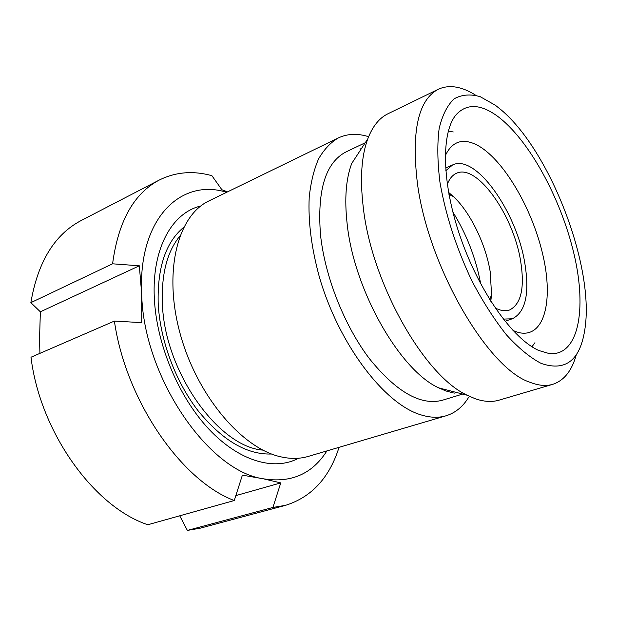 <?xml version="1.0" encoding="UTF-8"?>
<svg xmlns="http://www.w3.org/2000/svg" width="617" height="617" viewBox="0 0 617 617"><rect width="100%" height="100%" fill="white"/><g stroke="black" fill="none" stroke-linecap="round" stroke-linejoin="round"><path stroke-width="0.93" d="M445.235 155.8C452.022 141.455 462.526 137.822 476.756 144.895C502.924 158.407 532.001 207.844 542.767 254.497C553.835 301.181 544.248 339.304 518.126 332.409L512.982 330.511M490.777 301.219L491.564 294.787L490.23 271.95C485.772 244.193 470.447 212.533 453.503 196.622L448.582 192.396M447.294 184.421C449.423 178.737 452.485 175.027 456.495 173.277C476.895 163.281 513.344 215.025 520.571 260.752C524.897 287.753 521.211 304.173 509.511 310.012C505.377 311.423 500.603 310.744 495.204 307.976M445.759 170.762L452.647 164.909C475.722 153.618 516.614 211.793 524.805 263.112C529.748 293.607 525.584 312.171 512.318 318.781L503.279 319.105M534.947 342.697L531.962 346.762M497.256 116.042C480.496 103.957 466.868 103.417 456.387 114.43C440.978 131.822 441.579 182.987 460.544 237.568C479.417 292.157 513.143 339.335 538.888 350.525L549.099 353.541C578.453 356.749 587.145 309.811 574.095 254.405C561.215 198.929 528.838 139.257 497.256 116.042M448.304 130.997L453.24 131.984M541.178 363.421C566.252 371.997 580.944 359.757 585.24 326.709C593.616 263.914 549.693 150.625 501.166 109.888L495.335 105.229L480.188 96.684C470.516 93.861 461.863 94.563 454.228 98.774C447.41 105.114 442.389 115.009 439.165 128.452C437.16 143.8 437.422 161.716 439.944 182.216C445.667 215.179 456.379 248.181 472.067 281.221C482.91 301.767 494.387 319.668 506.495 334.908C518.596 348.158 530.157 357.659 541.178 363.421M576.34 354.605C571.951 370.678 564.085 380.581 552.747 384.329C546.068 386.311 538.471 385.625 529.941 382.255C487.885 368.796 427.936 266.274 417.362 182.917C411.284 131.043 418.272 99.815 438.325 89.241C449.222 84.359 461.709 86.38 475.784 95.288M438.325 89.241L388.016 113.729C379.324 117.94 372.583 126.315 367.778 138.864C361.462 155.97 359.927 178.552 363.182 206.626C371.287 282.594 424.157 375.753 467.185 395.235L475.098 398.69C483.975 401.775 491.965 402.261 499.076 400.148L552.747 384.329M453.418 392.952L445.89 390.962L438.726 387.877C399.801 370.331 353.78 289.836 347.101 223.408C344.402 198.828 345.944 178.853 351.721 163.482L367.778 138.864M361.246 148.874L359.935 148.851M365.225 142.766L346.014 151.913C325.56 162.518 317.061 190.175 320.516 234.884C324.943 276.539 344.255 325.46 369.267 358.485C396.284 391.965 420.632 405.893 442.312 400.271L464.185 393.607M468.82 397.024C463.051 406.618 455.462 412.866 446.052 415.789C438.548 418.01 430.203 417.717 421.025 414.894C384.638 404.266 338.872 344.602 319.321 276.863C311.431 247.88 308.06 221.356 309.21 197.309C310.791 182.416 313.922 169.59 318.603 158.847C324.056 149.445 330.627 142.473 338.309 137.93C347.471 133.634 357.575 133.226 368.619 136.696M338.309 137.93L209.117 200.833C177.835 215.256 163.042 271.172 180.048 333.342C196.823 395.512 242.134 448.69 281.005 456.865C290.792 459.048 299.87 458.901 308.222 456.426L446.052 415.789M179.848 236.095C167.207 251.582 161.376 273.925 162.371 303.124C164.168 370.863 218.194 446.816 262.834 450.117M271.58 454.004C246.823 454.899 222.22 440.361 197.779 410.367C175.189 380.944 159.934 339.597 158.183 303.217C157.304 267.423 165.803 242.126 183.681 227.326M200.78 206.009C172.182 212.641 151.782 248.381 154.319 298.003C156.386 343.877 178.452 396.754 208.885 429.131C239.381 461.547 274.526 471.187 298.574 458.223M187.375 530.419L200.463 528.121L285.548 505.331L272.922 507.444L187.375 530.419L179.724 515.804M30.989 357.235C40.159 432.532 94.231 507.089 147.825 524.735L234.252 500.534C181.398 480.766 125.721 400.572 114.4 321.079L30.989 357.235M39.928 353.364L39.542 339.049L40.36 311.816L30.85 302.654L112.587 263.806C118.287 221.272 133.889 193.329 159.394 179.994C175.668 171.942 193.167 170.508 211.886 175.675L221.881 189.727L227.511 191.879M159.394 179.994L81.189 220.524C54.658 234.429 37.876 261.801 30.85 302.654M339.057 447.333C329.355 477.859 311.516 497.194 285.548 505.331M272.922 507.444L280.758 482.903L235.825 495.621M280.758 482.903L263.258 478.784L242.381 475.152L234.252 500.534M114.4 321.079L141.74 322.637L141.671 293.653L139.319 265.804L112.587 263.806M40.36 311.816L139.319 265.804M326.894 450.919C312.31 473.956 291.101 483.242 263.258 478.784C208.222 471.18 143.252 376.563 141.671 293.653C137.992 218.58 180.85 177.819 226.616 192.311M454.66 393.145L455.616 392.242M452.855 212.017C466.614 234.229 475.9 258.168 480.705 283.851M491.564 294.787L489.728 299.538M452.647 164.909L446.577 167.569M438.726 387.877L467.185 395.235M512.318 318.781L506.518 320.74M453.503 196.622L448.937 194.347"/></g></svg>
